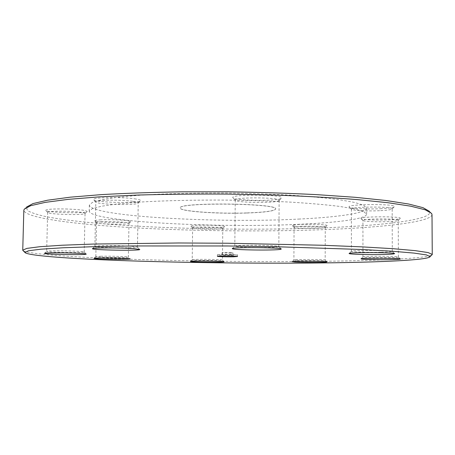 <?xml version="1.0" encoding="UTF-8"?>
<svg xmlns="http://www.w3.org/2000/svg" width="455" height="455" viewBox="0 0 455 455"><rect width="100%" height="100%" fill="white"/><g stroke="black" fill="none" stroke-linecap="round" stroke-linejoin="round"><path stroke-width="0.34" stroke-dasharray="2.27 1.71" d="M246.69 212.934C217.666 213.952 179.645 211.308 180.294 207.986C176.904 202.048 279.137 203.118 275.622 208.981C274.405 210.983 264.759 212.303 246.69 212.934M246.69 213.031C264.759 212.4 274.399 211.08 275.622 209.084C279.137 203.22 176.904 202.151 180.294 208.083C179.64 211.404 217.666 214.049 246.69 213.031M100.629 256.245C110.064 256 128.919 256.603 128.356 257.109L128.356 257.115C129.032 257.922 95.203 257.399 95.823 256.609L100.629 256.245M101.346 221.801C98.212 221.989 96.614 222.25 96.54 222.592L96.562 222.66C96.926 224.207 128.629 224.861 128.958 223.342L128.981 223.274C129.743 222.233 110.832 221.204 101.346 221.801M192.306 259.686C193.432 259.037 223.132 259.43 222.444 260.084L222.444 260.089C223.052 260.8 191.606 260.448 192.215 259.748L192.306 259.686M192.732 227.796L192.658 227.972C192.92 229.337 222.495 229.701 222.774 228.342L222.791 228.285C223.706 226.948 193.881 226.459 192.732 227.796M296.233 260.277L293.902 259.947C293.236 259.214 325.786 259.435 325.171 260.163L325.171 260.169C325.78 260.743 303.53 260.817 296.233 260.277M296.387 227.87C303.485 228.854 325.058 228.524 325.234 227.403L325.257 227.341C326.11 225.839 293.162 225.743 294.066 227.244L296.387 227.87M374.994 257.672C367.452 257.53 363.437 257.291 362.953 256.956L362.959 256.944C362.174 256.04 399.012 256.148 398.375 257.058L398.375 257.064C398.694 257.547 385.772 257.871 374.994 257.672M374.937 221.739C385.334 222.012 397.858 221.284 398.222 220.339L398.25 220.26C399.189 218.377 361.85 218.565 362.936 220.413L362.965 220.499C363.807 221.13 367.799 221.545 374.937 221.739M380.778 252.224C368.027 252.514 350.941 251.979 351.379 251.291L351.385 251.274C350.498 250.062 392.995 250.153 392.29 251.37L392.295 251.387C391.903 251.78 388.064 252.059 380.778 252.224M380.693 210.642C387.489 210.261 391.294 209.698 392.125 208.947L392.17 208.822C393.268 206.303 350.111 206.581 351.397 209.055L351.442 209.186C351.971 210.529 368.442 211.33 380.693 210.642M278.352 246.815C273.961 248.1 233.898 247.537 234.803 246.195L234.808 246.172C233.967 244.705 279.654 245.097 278.835 246.553L278.352 246.815M278.642 200.786L279.131 200.297C280.439 197.288 233.955 196.981 235.263 200.001L235.32 200.172C236.168 202.811 274.439 203.345 278.642 200.786M131.813 246.28L137.456 247.099C138.292 248.475 94.139 247.736 94.879 246.371L94.885 246.354C94.213 245.433 119.955 245.37 131.813 246.28M132.638 201.286C120.723 199.557 94.845 199.99 95.829 201.872L95.874 202.02C96.79 204.636 137.325 205.58 138.189 203.027L138.24 202.879C138.189 202.327 136.324 201.792 132.638 201.286M64.775 250.841C76.457 251.097 82.929 251.478 84.198 251.996L84.198 252.007C84.983 253.048 46 252.332 46.666 251.308L46.666 251.296C47.792 250.853 53.826 250.699 64.775 250.841M65.713 211.245C54.674 211.075 48.651 211.45 47.644 212.377L47.678 212.474C48.281 214.476 84.488 215.437 85.017 213.486L85.051 213.389C83.93 212.354 77.487 211.643 65.713 211.245M281.036 198.437C276.282 201.349 233.961 200.752 232.92 197.749C229.053 194.046 285.393 194.416 281.52 198.073L281.036 198.437M24.286 209.118L26.526 207.076L27.351 210.489C31.082 212.713 37.572 214.817 46.819 216.807C67.232 220.664 97.597 223.729 132.115 225.862C193.204 229.462 265.191 230.173 326.002 227.762C385.004 225.401 434.548 219.475 429.378 211.296L431.579 213.384M381.665 208.646C368.084 209.431 349.844 208.532 349.201 206.997C345.749 204.005 397.63 203.647 394.394 206.718C393.45 207.565 389.207 208.208 381.665 208.646M294.942 226.232L292.372 225.589C290.176 223.786 329.113 223.888 326.974 225.691C326.73 226.965 302.831 227.352 294.942 226.232M100.089 219.862C110.952 219.156 132.547 220.413 130.778 221.608C130.357 223.337 95.26 222.603 94.794 220.84C94.6 220.419 96.363 220.089 100.089 219.862M134.435 198.795C138.917 199.438 140.959 200.098 140.561 200.78C139.514 203.681 94.685 202.623 93.559 199.648C90.829 197.396 120.689 196.736 134.435 198.795M299.691 224.281C218.724 228.217 91.301 221.932 89.208 211.268L92.228 208.703L101.437 206.24L116.946 204.011L138.445 202.162C163.584 200.609 194.996 199.87 228.046 200.115C250.079 200.45 271.049 201.133 290.961 202.145C309.679 203.328 325.7 204.727 339.038 206.337L354.502 208.89L363.653 211.547L366.622 214.174C366.514 218.906 337.582 222.614 299.691 224.281M65.685 208.97C79.386 209.454 86.53 210.307 87.115 211.53C86.461 213.742 46.399 212.661 45.636 210.386C46.126 209.255 52.803 208.782 65.685 208.97M191.083 226.084C192.397 224.52 226.579 225.151 224.457 226.698C224.099 228.245 191.35 227.841 191.009 226.289L191.083 226.084M374.323 220.01C366.411 219.788 361.975 219.316 361.02 218.599C358.312 216.375 402.721 216.136 400.19 218.406C399.74 219.486 385.846 220.317 374.323 220.01M23.302 250.83C30.667 254.55 81.889 257.757 140.72 259.6C200.342 261.426 268.552 262.046 326.758 261.261C355.867 260.863 380.386 260.101 400.326 258.963C417.912 257.945 428.365 256.66 431.687 255.101M432.005 214.561C431.431 222.04 383.446 227.341 326.832 229.536C266.977 231.828 196.509 231.203 135.829 227.881C76.036 224.537 25.105 218.087 23.831 210.29M233.381 255.227C227.216 255.369 217.12 255.05 217.422 254.715C216.887 254.157 238.073 254.379 237.527 254.925L233.381 255.227M230.702 255.045L222 254.766C221.721 254.464 233.233 254.584 232.949 254.88L230.702 255.045M230.725 253.065L222.023 252.775C221.744 252.457 233.25 252.576 232.966 252.889L230.725 253.065M299.714 219.031C218.775 223.342 91.409 216.671 89.339 205.182L92.365 202.418L101.573 199.756L117.077 197.339L138.57 195.331C163.698 193.642 195.087 192.823 228.12 193.056C250.136 193.403 271.1 194.114 291.001 195.195C309.701 196.452 325.717 197.942 339.049 199.665L354.502 202.407L363.647 205.262L366.616 208.089C366.514 213.185 337.593 217.206 299.714 219.031M95.823 256.597L93.997 258.332M128.981 223.274L128.356 257.115L130.09 258.889M95.823 256.609L96.54 222.592M192.641 227.915L192.215 259.748L190.543 261.369M222.791 228.285L222.444 260.089L224.076 261.75M294.066 227.244L293.902 259.959L292.19 261.631M325.257 227.341L325.171 260.169L326.883 261.875M362.959 256.944L361.048 258.827M398.375 257.058L400.326 258.963M398.375 257.064L398.25 220.26M362.953 256.956L362.936 220.413M351.385 251.274L349.19 253.429M392.29 251.37L394.525 253.56M392.295 251.387L392.17 208.822M351.379 251.291L351.397 209.055M235.263 200.001L234.803 246.195L232.425 248.504M278.835 246.553L281.19 248.93M278.841 246.576L279.131 200.297M94.885 246.354L92.524 248.589M137.45 247.082L139.691 249.38M137.456 247.099L138.24 202.879M94.879 246.371L95.829 201.872M47.644 212.377L46.666 251.308L44.562 253.259M84.198 251.996L86.171 254.021M84.198 252.007L85.051 213.389M279.069 200.467L281.52 198.073M235.32 200.172L232.92 197.749M392.125 208.947L394.394 206.718M351.442 209.186L349.201 206.997M398.222 220.339L400.19 218.406M362.965 220.499L361.02 218.599M325.234 227.403L326.974 225.691M294.084 227.307L292.372 225.589M222.774 228.342L224.457 226.698M192.658 227.972L191.009 226.289M128.958 223.342L130.778 221.608M96.562 222.66L94.794 220.84M85.017 213.486L87.115 211.53M47.678 212.474L45.636 210.386M138.189 203.027L140.561 200.78M95.874 202.02L93.559 199.648M237.51 256.518L237.527 254.925M217.405 256.301L217.422 254.715M232.949 254.88L232.966 252.889M222 254.766L222.023 252.775M366.622 214.174L366.616 208.089M89.208 211.268L89.339 205.182"/><path stroke-width="0.68" d="M99.292 257.996L93.969 258.366C93.059 259.202 131.103 259.777 130.119 258.923C130.795 258.389 109.791 257.746 99.292 257.996M325.916 262.882C266.818 263.604 197.208 262.933 137.131 261.085C77.907 259.231 27.323 256.011 24.871 252.428L28.506 250.762L40.967 249.186L62.796 247.787L93.872 246.678L133.167 245.956L227.568 245.973L276.441 246.735L361.219 249.476L392.261 251.234L414.061 253.094L426.483 254.931L430.083 256.671C428.456 260.05 381.455 262.188 325.916 262.882M190.611 261.346L190.514 261.397C189.638 262.137 224.98 262.535 224.105 261.779C224.924 261.09 191.811 260.664 190.611 261.346M374.385 259.634C386.426 259.851 400.872 259.515 400.366 259.003C401.139 258.048 360.053 257.911 361.003 258.867C361.458 259.219 365.917 259.475 374.385 259.634M280.724 249.289L281.275 249.016C282.299 247.48 231.288 247.037 232.34 248.589C230.935 250.005 275.707 250.642 280.724 249.289M64.638 252.843C52.444 252.69 45.733 252.843 44.51 253.31C43.487 254.396 87.394 255.181 86.217 254.066C84.846 253.532 77.651 253.122 64.638 252.843M233.364 256.802C227.204 256.938 217.103 256.626 217.405 256.301C216.87 255.773 238.056 255.994 237.51 256.518L233.364 256.802M133.531 248.612C120.353 247.639 91.626 247.691 92.45 248.663C91.245 250.108 141.096 250.927 139.765 249.454L133.531 248.612M381.762 254.51C389.986 254.339 394.263 254.044 394.593 253.623C395.458 252.343 348.035 252.218 349.127 253.492C348.416 254.226 367.492 254.806 381.762 254.51M294.766 262.006C302.933 262.58 327.754 262.512 326.912 261.909C327.646 261.142 291.359 260.886 292.161 261.659L294.766 262.006M429.378 211.296L423.002 207.673L408.59 204.011L385.834 200.479L355.031 197.294L317.18 194.666C288.965 193.244 259.287 192.3 228.131 191.822L182.188 191.828C152.448 192.311 125.432 193.25 101.152 194.638L70.28 197.174L47.462 200.228L32.976 203.59L26.526 207.076M431.687 255.101L432.25 254.436L428.138 252.588L415.239 250.642L393.035 248.692L361.679 246.855L322.191 245.251L227.597 243.237L178.633 242.987L93.463 244.045L62.073 245.228L39.835 246.712L26.902 248.385L22.75 250.148L23.302 250.83M22.75 250.148L23.831 210.29L24.286 209.118L30.712 205.677L45.272 202.361L68.295 199.353L99.497 196.85L137.854 195.041C166.45 194.228 196.537 193.915 228.109 194.092L274.655 195.064C304.77 196.168 332.099 197.663 356.635 199.54L387.779 202.697L410.728 206.189L425.226 209.806L431.579 213.384L432.005 214.561L432.25 254.436M430.083 256.671L432.227 254.578M24.871 252.428L22.773 250.29"/></g></svg>
